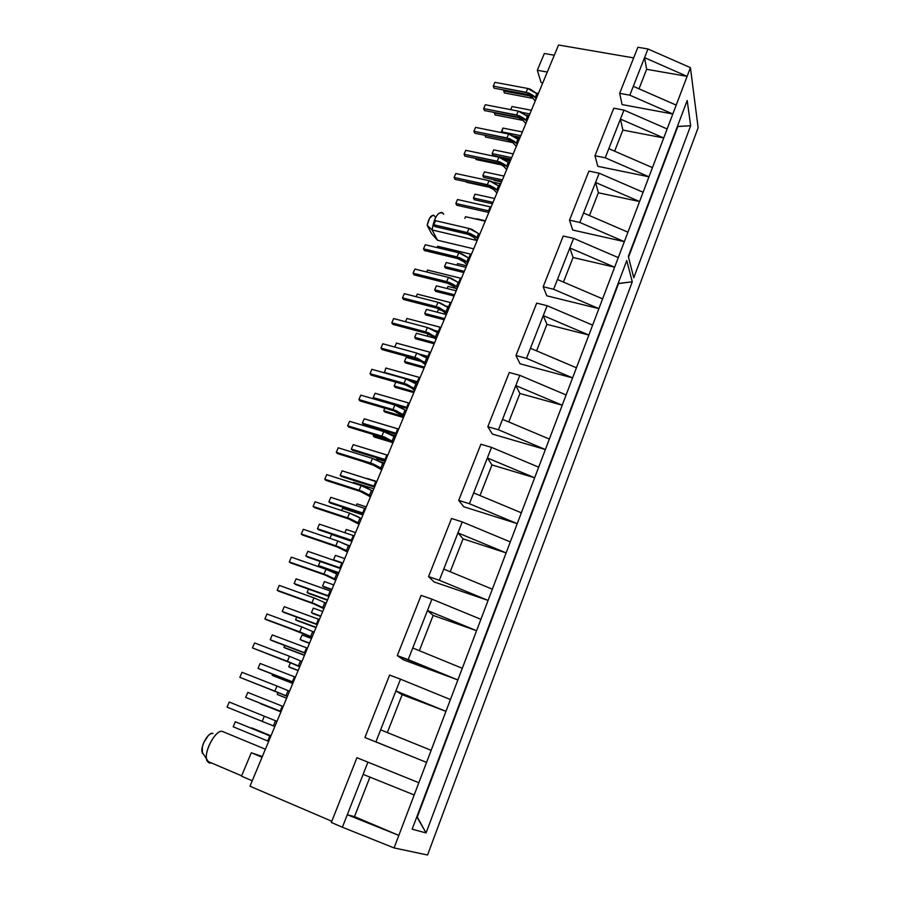 <?xml version="1.0" encoding="UTF-8"?>
<svg xmlns="http://www.w3.org/2000/svg" width="900" height="900" viewBox="0 0 900 900"><rect width="100%" height="100%" fill="white"/><g stroke="black" fill="none" stroke-linecap="round" stroke-linejoin="round"><path stroke-width="1.35" d="M437.501 240.232L431.449 233.482L427.162 225.371L431.449 233.482L437.501 240.232L432.124 229.972L477.011 240.514L432.124 229.972L437.501 240.232L473.704 248.828L437.501 240.232M209.239 763.031L206.505 758.801C204.638 748.991 216.866 728.584 222.694 731.554C216.056 728.168 202.657 753.48 207.169 761.13L209.239 763.031L211.433 762.941L209.239 763.031L208.316 761.614L209.239 763.031M203.828 754.706L206.505 758.835L203.839 754.717M202.388 753.356L202.354 746.775L203.771 742.567L208.373 735.457L210.859 733.646L212.963 733.433C208.935 731.475 200.678 745.189 201.96 751.826L206.505 758.801M265.376 749.227L222.694 731.554L265.376 749.227M249.986 786.217L558.551 45L249.986 786.217L331.796 821.261L249.986 786.217M241.481 776.171L252.259 780.761L241.481 776.171L251.291 752.749L262.046 757.238L251.291 752.749L241.481 776.171M262.339 756.551L251.291 752.749L262.339 756.551M398.835 835.403L347.287 814.725L342.382 827.224L394.076 847.935L398.835 835.403L394.076 847.935L427.556 855L698.13 127.733L427.556 855L394.076 847.935L342.382 827.224L363.127 774.371L414.191 794.959L418.838 782.719L367.92 762.165L363.127 774.371L367.92 762.165L356.929 757.71L331.324 822.476L342.382 827.224L331.324 822.476L356.929 757.71L418.838 782.719L398.835 835.403L347.287 814.725L354.488 816.615L398.835 835.403L414.191 794.959L363.127 774.371L347.287 814.725L354.488 816.615L398.835 835.403M375.896 741.87L426.566 762.39L431.145 750.319L380.621 729.832L375.896 741.87L400.511 679.174L389.61 675.079L364.916 737.505L426.566 762.39L418.838 782.719L426.566 762.39L364.916 737.505L389.61 675.079L400.511 679.174L395.887 690.941L445.95 711.337L450.428 699.548L400.511 679.174L450.428 699.548L426.566 762.39L375.896 741.87M408.195 659.61L457.875 679.939L462.296 668.295L412.751 648L408.195 659.61L431.933 599.153L421.121 595.395L397.305 655.605L457.875 679.939L450.428 699.548L457.875 679.939L403.481 659.857L397.305 655.605L421.121 595.395L431.933 599.153L427.478 610.504L476.572 630.709L480.904 619.324L431.933 599.153L480.904 619.324L457.875 679.939L403.481 659.857L397.305 655.605L408.195 659.61M439.346 580.275L488.081 600.413L492.345 589.185L443.745 569.081L439.346 580.275L462.251 521.933L451.53 518.49L428.558 576.596L439.346 580.275L488.081 600.413L480.904 619.324L488.081 600.413L434.149 581.962L428.558 576.596L451.53 518.49L462.251 521.933L457.954 532.89L506.126 552.904L510.3 541.913L462.251 521.933L510.3 541.913L488.081 600.413L434.149 581.962L428.558 576.596L439.346 580.275M469.406 503.719L517.23 523.654L521.347 512.809L473.647 492.907L469.406 503.719L491.524 447.379L480.892 444.229L458.707 500.355L469.406 503.719L517.23 523.654L510.3 541.913L517.23 523.654L463.759 506.745L458.707 500.355L480.892 444.229L491.524 447.379L487.373 457.965L534.656 477.776L538.684 467.168L491.524 447.379L538.684 467.168L517.23 523.654L463.759 506.745L458.707 500.355L469.406 503.719M498.431 429.784L545.389 449.527L549.36 439.054L502.537 419.344L498.431 429.784L519.806 375.345L509.276 372.488L487.822 426.713L498.431 429.784L545.389 449.527L538.684 467.168L545.389 449.527L492.379 434.07L487.822 426.713L509.276 372.488L519.806 375.345L515.79 385.582L562.219 405.202L566.111 394.954L519.806 375.345L566.111 394.954L545.389 449.527L492.379 434.07L487.822 426.713L498.431 429.784M526.489 358.346L572.591 377.899L576.439 367.785L530.449 348.255L526.489 358.346L547.155 305.719L536.704 303.12L515.97 355.545L526.489 358.346L572.591 377.899L566.111 394.954L572.591 377.899L520.043 363.803L515.97 355.545L536.704 303.12L547.155 305.719L543.262 315.608L588.87 335.048L592.627 325.136L547.155 305.719L592.627 325.136L572.591 377.899L520.043 363.803L515.97 355.545L526.489 358.346M553.613 289.282L598.894 308.644L602.606 298.856L557.438 279.517L553.613 289.282L573.592 238.376L563.231 236.025L543.184 286.74L553.613 289.282L598.894 308.644L592.627 325.136L598.894 308.644L546.806 295.819L543.184 286.74L563.231 236.025L573.592 238.376L569.835 247.95L614.633 267.199L618.278 257.602L573.592 238.376L618.278 257.602L598.894 308.644L546.806 295.819L543.184 286.74L553.613 289.282M579.836 222.469L624.341 241.65L627.941 232.178L583.549 213.019L579.836 222.469L599.186 173.205L588.915 171.079L569.509 220.174L579.836 222.469L624.341 241.65L618.278 257.602L624.341 241.65L572.704 230.029L569.509 220.174L588.915 171.079L599.186 173.205L595.553 182.464L639.574 201.532L643.106 192.251L599.186 173.205L643.106 192.251L624.341 241.65L572.704 230.029L569.509 220.174L579.836 222.469M605.227 157.804L648.967 176.805L652.455 167.625L608.827 148.657L605.227 157.804L623.959 110.104L613.789 108.191L594.99 155.734L605.227 157.804L648.967 176.805L643.106 192.251L648.967 176.805L597.791 166.309L594.99 155.734L613.789 108.191L623.959 110.104L620.438 119.07L663.727 137.959L667.136 128.959L623.959 110.104L667.136 128.959L648.967 176.805L597.791 166.309L594.99 155.734L605.227 157.804M629.82 95.186L672.817 113.996L676.192 105.109L633.296 86.321L629.82 95.186L647.966 48.971L637.875 47.273L619.661 93.33L629.82 95.186L672.817 113.996L667.136 128.959L672.817 113.996L622.102 104.58L619.661 93.33L637.875 47.273L647.966 48.971L644.558 57.656L687.116 76.365L672.817 113.996L622.102 104.58L619.661 93.33L629.82 95.186M698.13 127.733L690.424 67.646L687.116 76.365L690.424 67.646L647.966 48.971L690.424 67.646L698.13 127.733M632.273 281.779L426.071 832.939L412.155 829.192L626.771 260.561L632.273 281.779L626.771 260.561L412.155 829.192L426.071 832.939L632.273 281.779L618.12 283.489L416.824 816.817L426.071 832.939L417.285 817.009L618.548 283.59L632.273 281.779M690.66 125.741L633.769 277.785L628.324 256.455L687.195 100.485L690.66 125.741L687.195 100.485L628.324 256.455L633.769 277.785L690.66 125.741L677.396 126.45L628.515 257.197L677.812 126.529L690.66 125.741M633.679 57.904L558.551 45L633.679 57.904M677.689 125.674L677.812 126.529L677.689 125.674M618.356 282.881L618.548 283.59L618.356 282.881M676.192 105.109L633.296 86.321L644.558 57.656L646.639 69.3L639.011 88.83L646.639 69.3L644.558 57.656L687.116 76.365L646.639 69.3L687.116 76.365L676.192 105.109M652.455 167.625L608.827 148.657L620.438 119.07L622.89 130.072L614.633 151.178L622.89 130.072L620.438 119.07L663.727 137.959L622.89 130.072L663.727 137.959L652.455 167.625M627.941 232.178L583.549 213.019L595.553 182.464L598.376 192.769L589.455 215.572L598.376 192.769L595.553 182.464L639.574 201.532L598.376 192.769L639.574 201.532L627.941 232.178M602.606 298.856L557.438 279.517L569.835 247.95L573.064 257.501L563.456 282.094L573.064 257.501L569.835 247.95L614.633 267.199L573.064 257.501L614.633 267.199L602.606 298.856M576.439 367.785L530.449 348.255L543.262 315.608L546.93 324.371L536.569 350.854L546.93 324.371L543.262 315.608L588.87 335.048L546.93 324.371L588.87 335.048L576.439 367.785M549.36 439.054L502.537 419.344L515.79 385.582L519.908 393.48L508.77 421.965L519.908 393.48L515.79 385.582L562.219 405.202L519.908 393.48L562.219 405.202L549.36 439.054M521.347 512.809L473.647 492.907L487.373 457.965L491.974 464.929L480.004 495.551L491.974 464.929L487.373 457.965L534.656 477.776L491.974 464.929L534.656 477.776L521.347 512.809M492.345 589.185L443.745 569.081L457.954 532.89L463.072 538.864L450.214 571.759L463.072 538.864L457.954 532.89L506.126 552.904L463.072 538.864L506.126 552.904L492.345 589.185M462.296 668.295L412.751 648L427.478 610.504L433.147 615.409L419.344 650.711L433.147 615.409L427.478 610.504L476.572 630.709L433.147 615.409L476.572 630.709L462.296 668.295M431.145 750.319L380.621 729.832L395.887 690.941L402.154 694.699L387.349 732.555L402.154 694.699L395.887 690.941L445.95 711.337L402.154 694.699L445.95 711.337L431.145 750.319M367.92 762.165L418.838 782.719L367.92 762.165M369.934 777.116L354.488 816.615L369.934 777.116M542.801 82.856L541.069 82.541L537.311 70.256L547.29 72.056L537.311 70.256L544.342 53.483L554.299 55.226L544.342 53.483L537.311 70.256L541.069 82.541L542.801 82.856M443.239 213.412C438.311 210.971 434.61 216.495 432.124 229.972C433.957 218.498 437.243 212.648 441.968 212.4L443.756 214.256M434.858 216.551L434.059 215.55M433.069 215.201L429.604 218.216L427.162 225.371L432.124 229.972L427.162 225.371C428.67 218.576 430.83 215.213 433.631 215.303M504.382 92.959L533.07 98.381L504.382 92.959L503.696 91.001L504.382 92.959M504.101 90.045L503.696 91.001L504.101 90.045M536.389 93.116L537.502 93.319L537.165 94.117L538.391 93.431L536.389 93.116M531 96.142L503.696 91.001L531 96.142M529.189 115.549L526.151 114.964L529.189 115.549M510.683 109.654L511.999 106.526L510.683 109.654M522.337 112.478L529.864 113.929L522.337 112.478M531.382 110.261L511.999 106.526L531.382 110.261M520.132 137.306L514.012 136.069L520.132 137.306M535.241 101.014L531.405 96.469L526.781 94.309L532.429 97.526L535.241 101.014M526.781 94.309L493.999 88.144L493.267 86.13L494.899 82.339L493.267 86.13L526.129 92.284L527.738 88.459L494.899 82.339L527.738 88.459L526.129 92.284L535.23 97.492L536.827 93.656L527.738 88.459L530.392 89.201L536.827 93.656L535.23 97.492L536.175 98.752L533.587 95.771L528.795 93.038L493.267 86.13L493.999 88.144L526.781 94.309M537.773 94.927L536.827 93.656L537.773 94.927M495.056 114.907L523.17 120.409L495.056 114.907L494.336 112.984L495.056 114.907M526.342 115.133L528.255 115.504L527.738 116.741L528.255 115.504L529.155 115.639L526.342 115.133M520.346 118.069L494.336 112.984L520.346 118.069M520.155 137.239L513.821 135.968L520.155 137.239M501.694 132.638L502.92 128.081L501.368 131.76L520.808 135.664L501.368 131.76L501.694 132.638M522.36 131.951L502.92 128.081L522.36 131.951M485.618 137.093L513.056 142.672L485.618 137.093L484.897 135.27L485.618 137.093M515.947 137.351L518.906 137.947L518.197 139.635L518.906 137.947L519.806 138.082L515.947 137.351M511.031 159.165L492.863 155.385L492.154 153.596L493.729 149.861L492.154 153.596L511.661 157.646L492.154 153.596L492.863 155.385L511.031 159.165M513.225 153.889L493.729 149.861L513.225 153.889M476.077 159.547L502.493 165.105L476.077 159.547L475.582 158.377L476.077 159.547M505.103 159.75L509.445 160.65L508.556 162.799L509.445 160.65L510.345 160.796L505.103 159.75M501.795 181.339L483.593 177.412L482.85 175.669L484.436 171.889L482.85 175.669L502.414 179.865L482.85 175.669L483.593 177.412L501.795 181.339M503.989 176.074L484.436 171.889L503.989 176.074M466.425 182.25L491.152 187.639L466.425 182.25M493.493 182.239L499.882 183.623L498.791 186.232L499.882 183.623L500.782 183.769L493.493 182.239M492.469 203.76L474.199 199.688L473.445 197.977L475.054 194.175L473.445 197.977L493.054 202.343L473.445 197.977L474.199 199.688L492.469 203.76M494.651 198.506L475.054 194.175L494.651 198.506M456.671 205.211L488.835 212.468L456.671 205.211L455.839 203.468L456.671 205.211M457.515 199.541L455.839 203.468L457.515 199.541L490.207 206.854L488.554 210.825L455.839 203.468L488.554 210.825L490.207 206.854L491.108 207.011L457.515 199.541M489.454 210.994L488.554 210.825L489.454 210.994M464.85 218.362L465.548 216.697L464.85 218.362M485.213 221.186L465.548 216.697L485.213 221.186M437.625 246.274L437.074 247.567L437.625 246.274L470.509 254.138L468.754 258.199L470.509 254.138L471.42 254.317L437.625 246.274M469.721 258.39L468.81 258.21L469.721 258.39M463.826 272.565L445.41 268.043L444.566 266.468L446.231 262.519L444.566 266.468L464.344 271.316L444.566 266.468L445.41 268.043L463.826 272.565M465.998 267.345L446.231 262.519L465.998 267.345M427.511 270.045L426.69 271.991L427.511 270.045L460.485 278.201L458.764 282.33L457.808 282.082L458.764 282.33L460.485 278.201L461.396 278.392L427.511 270.045M459.675 282.51L458.764 282.33L459.675 282.51M454.05 296.021L435.589 291.353L434.723 289.822L436.399 285.829L434.723 289.822L454.545 294.829L434.723 289.822L435.589 291.353L454.05 296.021M456.221 290.812L436.399 285.829L456.221 290.812M417.274 294.109L416.171 296.707L417.274 294.109L450.338 302.558L448.605 306.731L446.389 306.157L448.605 306.731L450.338 302.558L451.249 302.76L417.274 294.109M449.516 306.923L448.605 306.731L449.516 306.923M444.173 319.759L425.655 314.921L424.755 313.436L426.454 309.409L424.755 313.436L444.645 318.623L424.755 313.436L425.655 314.921L444.173 319.759M446.332 314.561L426.454 309.409L446.332 314.561M437.13 332.359L438.75 332.798L437.13 332.359M406.912 318.454L405.529 321.728L406.912 318.454L440.077 327.206L438.311 331.425L434.228 330.334L438.311 331.425L440.077 327.206L440.989 327.409L406.912 318.454M439.234 331.627L438.311 331.425L439.234 331.627M434.183 343.766L415.609 338.771L414.686 337.331L416.407 333.259L414.686 337.331L434.621 342.697L414.686 337.331L415.609 338.771L434.183 343.766M434.475 338.085L416.407 333.259L434.475 338.085M425.115 356.839L428.366 357.728L425.115 356.839M396.439 343.091L394.751 347.051L396.439 343.091L429.683 352.147L427.905 356.411L420.525 354.397L427.905 356.411L429.683 352.147L430.605 352.361L396.439 343.091M428.827 356.636L427.905 356.411L428.827 356.636M424.069 368.066L405.45 362.891L404.483 361.507L406.226 357.379L404.483 361.507L424.485 367.054L404.483 361.507L405.45 362.891L424.069 368.066M421.616 361.62L406.226 357.379L421.616 361.62M411.851 381.274L417.859 382.961L411.851 381.274M385.83 368.021L384.424 372.848L385.83 368.021L419.164 377.392L417.364 381.713L384.007 372.296L417.364 381.713L419.164 377.392L420.086 377.618L385.83 368.021M418.286 381.938L417.364 381.713L418.286 381.938M413.831 392.636L395.168 387.304L394.178 385.965L395.798 382.129L394.178 385.965L414.225 391.702L394.178 385.965L395.168 387.304L413.831 392.636M374.321 398.925L407.228 408.51L374.321 398.925L373.252 397.575L374.321 398.925M375.086 393.255L373.252 397.575L375.086 393.255L408.521 402.941L406.699 407.317L373.252 397.575L406.699 407.317L408.521 402.941L409.444 403.178L375.086 393.255M407.621 407.554L406.699 407.317L407.621 407.554M403.481 417.51L384.761 411.998L383.738 410.715L384.795 408.206L383.738 410.715L403.841 416.632L383.738 410.715L384.761 411.998L403.481 417.51M363.465 424.463L396.461 434.374L363.465 424.463L362.363 423.169L363.465 424.463M364.219 418.804L362.363 423.169L364.219 418.804L397.744 428.816L395.899 433.238L362.363 423.169L395.899 433.238L397.744 428.816L398.666 429.064L364.219 418.804M396.821 433.496L395.899 433.238L396.821 433.496M391.748 442.294L374.231 436.984L373.185 435.757L373.669 434.61L373.185 435.757L389.734 440.775L373.185 435.757L374.231 436.984L391.748 442.294M352.474 450.315L385.56 460.553L352.474 450.315L351.338 449.077L352.474 450.315M353.216 444.656L351.338 449.077L353.216 444.656L386.843 454.995L384.975 459.484L351.338 449.077L384.975 459.484L386.843 454.995L387.765 455.254L353.216 444.656M385.897 459.743L384.975 459.484L385.897 459.743M376.627 466.346L362.869 461.498L376.627 466.346M384.525 463.039L380.374 461.756L384.525 463.039M341.359 476.483L374.524 487.058L341.359 476.483L340.178 475.312L341.359 476.483M342.09 470.824L340.178 475.312L342.09 470.824L375.795 481.511L373.905 486.056L340.178 475.312L373.905 486.056L375.795 481.511L376.718 481.781L342.09 470.824M374.827 486.326L373.905 486.056L374.827 486.326M353.228 483.086L353.531 482.366L353.228 483.086M373.781 488.835L353.531 482.366L373.781 488.835M330.098 502.976L363.353 513.889L330.098 502.976L328.882 501.863L330.098 502.976M330.806 497.329L328.882 501.863L330.806 497.329L364.613 508.365L362.7 512.955L328.882 501.863L362.7 512.955L364.613 508.365L365.535 508.646L330.806 497.329M363.623 513.248L362.7 512.955L363.623 513.248M341.651 510.536L342.608 508.264L341.651 510.536M362.914 514.946L342.608 508.264L362.914 514.946M318.69 529.796L352.046 541.069L318.69 529.796L317.441 528.75L318.69 529.796M319.399 524.16L317.441 528.75L319.399 524.16L353.284 535.545L351.349 540.202L317.441 528.75L351.349 540.202L353.284 535.545L354.218 535.837L319.399 524.16M352.282 540.495L351.349 540.202L352.282 540.495M349.819 546.413L349.054 546.154L349.819 546.413M329.929 538.335L331.549 534.488L329.929 538.335M346.534 544.714L350.032 545.895L346.534 544.714M351.911 541.373L331.549 534.488L351.911 541.373M307.147 556.954L340.582 568.586L307.147 556.954M307.834 551.317L305.854 555.975L307.834 551.317L341.82 563.074L339.863 567.788L305.854 555.975L339.863 567.788L341.82 563.074L342.754 563.377L307.834 551.317M340.785 568.102L339.863 567.788L340.785 568.102M338.681 573.154L319.669 566.505L318.442 565.571L320.164 561.488L318.442 565.571L338.873 572.704L319.669 566.505L338.681 573.154M295.459 584.46L328.984 596.452L295.459 584.46M296.134 578.824L294.131 583.538L296.134 578.824L330.21 590.962L328.219 595.732L294.131 583.538L328.219 595.732L330.21 590.962L331.144 591.278L296.134 578.824M329.152 596.059L328.219 595.732L329.152 596.059M327.42 600.21L308.351 593.359L307.091 592.492L308.509 589.129L307.091 592.492L327.566 599.85L308.351 593.359L327.42 600.21M283.613 612.304L317.239 624.679L283.613 612.304M284.276 606.69L282.251 611.46L284.276 606.69L318.442 619.2L316.429 624.038L282.251 611.46L316.429 624.038L318.442 619.2L319.376 619.526L284.276 606.69M317.363 624.375L316.429 624.038L317.363 624.375M316.012 627.615L296.899 620.55L295.594 619.751L296.707 617.13L295.594 619.751L316.136 627.322L296.899 620.55L316.012 627.615M271.631 640.519L305.325 653.276L271.631 640.519M272.273 634.905L270.225 639.731L272.273 634.905L306.529 647.809L304.493 652.702L270.225 639.731L304.493 652.702L306.529 647.809L307.463 648.146L272.273 634.905M305.426 653.051L304.493 652.702L305.426 653.051M304.459 655.357L285.3 648.09L283.961 647.347L284.749 645.48L283.961 647.347L304.549 655.155L285.3 648.09L304.459 655.357M259.481 669.082L293.276 682.234L259.481 669.082M260.111 663.48L258.03 668.374L260.111 663.48L294.457 676.778L292.387 681.75L258.03 668.374L292.387 681.75L294.457 676.778L295.391 677.137L260.111 663.48M293.321 682.11L292.387 681.75L293.321 682.11M292.77 683.449L273.555 675.956L272.183 675.293L272.632 674.201L272.183 675.293L292.815 683.325L273.555 675.956L292.77 683.449M247.185 698.018L281.059 711.574L245.689 697.387L247.185 698.018L245.689 697.387L247.804 692.426L245.689 697.387L280.136 711.169L282.229 706.14L280.136 711.169L281.07 711.54L247.185 698.018M247.804 692.426L283.162 706.511L247.804 692.426M280.924 711.9L260.246 703.586L280.924 711.9M270.799 736.222L235.328 721.755L233.19 726.784L235.328 721.755L269.843 735.885L267.716 740.981L233.19 726.784L267.716 740.981L269.843 735.885L270.776 736.268L235.328 721.755L270.799 736.222M268.65 741.375L267.716 740.981L268.65 741.375M251.674 727.886L270.968 735.829L251.674 727.886M503.224 158.715L510.581 160.245L503.224 158.715M502.447 157.376L502.897 158.558L502.447 157.376M525.836 123.604L521.944 119.126L517.286 116.966L522.979 120.172L525.836 123.604M517.286 116.966L484.414 110.543L483.649 108.574L485.291 104.737L483.649 108.574L516.6 114.986L518.231 111.105L485.291 104.737L518.231 111.105L516.6 114.986L525.78 120.172L527.4 116.291L518.231 111.105L520.909 111.87L527.4 116.291L525.78 120.172L526.748 121.421L524.115 118.485L519.278 115.751L483.649 108.574L484.414 110.543L517.286 116.966M528.356 117.551L527.4 116.291L528.356 117.551M493.897 180.248L501.57 181.89L493.897 180.248L493.627 179.572L493.897 180.248M516.319 146.453L512.37 142.054L507.679 139.882L513.416 143.089L516.319 146.453M507.679 139.882L474.705 133.2L473.918 131.276L475.582 127.395L473.918 131.276L506.97 137.947L508.613 134.032L475.582 127.395L508.613 134.032L506.97 137.947L516.217 143.123L517.86 139.196L508.613 134.032L511.301 134.809L517.86 139.196L516.217 143.123L517.196 144.349L514.53 141.446L509.659 138.735L473.918 131.276L474.705 133.2L507.679 139.882M518.827 140.422L517.86 139.196L518.827 140.422M484.774 202.072L492.457 203.782L484.762 202.039M506.689 169.583L502.673 165.24L497.959 163.069L503.741 166.264L506.689 169.583M497.959 163.069L464.895 156.127L464.074 154.237L465.761 150.322L464.074 154.237L497.216 161.19L498.881 157.219L465.761 150.322L498.881 157.219L497.216 161.19L506.543 166.331L508.196 162.371L498.881 157.219L501.581 158.006L508.196 162.371L506.543 166.331L507.544 167.535L504.832 164.689L499.916 161.977L464.074 154.237L464.895 156.127L497.959 163.069M509.197 163.575L508.196 162.371L509.197 163.575M476.37 218.734L485.37 220.792L476.37 218.734M496.957 192.971L492.874 188.708L488.126 186.536L493.954 189.72L496.957 192.971M488.126 186.536L454.961 179.314L454.118 177.48L455.816 173.509L454.118 177.48L487.35 184.703L489.037 180.686L455.816 173.509L489.037 180.686L487.35 184.703L496.755 189.833L498.431 185.816L489.037 180.686L491.749 181.485L498.431 185.816L496.755 189.833L497.767 191.014L495.011 188.213L490.061 185.513L454.118 177.48L454.961 179.314L488.126 186.536M499.444 186.998L498.431 185.816L499.444 186.998M457.582 263.61L456.941 265.129L457.582 263.61L466.639 265.804L457.582 263.61M477.124 240.604L472.916 236.498L468.09 234.315L474.03 237.465L477.124 240.604M468.09 234.315L434.745 226.519L433.834 224.775L435.577 220.714L433.834 224.775L467.269 232.571L468.99 228.454L435.577 220.714L468.99 228.454L467.269 232.571L476.831 237.656L478.541 233.55L468.99 228.454L471.724 229.297L478.541 233.55L476.831 237.656L477.877 238.792L475.043 236.093L470.002 233.415L433.834 224.775L434.745 226.519L468.09 234.315M479.588 234.686L478.541 233.55L479.588 234.686M448.031 286.425L447.142 288.529L448.031 286.425L455.569 288.315L448.031 286.425M467.032 264.847L462.746 260.809L457.897 258.626L463.882 261.765L467.032 264.847M457.897 258.626L424.451 250.549L423.517 248.85L425.284 244.744L423.517 248.85L457.043 256.939L458.786 252.776L425.284 244.744L458.786 252.776L457.043 256.939L466.684 262.001L468.416 257.839L458.786 252.776L461.531 253.631L468.416 257.839L466.684 262.001L467.752 263.115L464.861 260.46L459.787 257.794L423.517 248.85L424.451 250.549L457.897 258.626M469.485 258.964L468.416 257.839L469.485 258.964M438.368 309.488L437.231 312.199L438.368 309.488L442.294 310.511L438.368 309.488M456.817 289.373L452.464 285.424L447.581 283.241L453.611 286.369L456.817 289.373M447.581 283.241L414.034 274.86L413.066 273.218L414.855 269.055L413.066 273.218L446.692 281.599L448.459 277.391L414.855 269.055L448.459 277.391L446.692 281.599L456.412 286.639L458.168 282.431L448.459 277.391L451.215 278.257L458.168 282.431L456.412 286.639L457.504 287.73L454.567 285.131L449.449 282.476L413.066 273.218L414.034 274.86L447.581 283.241M459.259 283.523L458.168 282.431L459.259 283.523M428.152 333.889L427.207 336.15L428.152 333.889M446.479 314.213L442.058 310.343L437.141 308.16L443.216 311.265L446.479 314.213M437.141 308.16L403.504 299.464L402.502 297.877L404.303 293.659L402.502 297.877L436.219 306.574L438.007 302.31L404.303 293.659L438.007 302.31L436.219 306.574L446.029 311.591L447.795 307.327L438.007 302.31L440.775 303.188L447.795 307.327L446.029 311.591L447.131 312.649L438.986 307.463L402.502 297.877L403.504 299.464L437.141 308.16M448.909 308.396L447.795 307.327L448.909 308.396M417.454 359.426L417.06 360.371L417.454 359.426M436.016 339.345L431.516 335.565L426.566 333.371L432.697 336.465L436.016 339.345M426.566 333.371L392.827 324.371L391.804 322.841L393.626 318.566L391.804 322.841L425.61 331.841L427.421 327.521L393.626 318.566L427.421 327.521L425.61 331.841L435.499 336.836L437.299 332.516L427.421 327.521L432.956 329.647L437.299 332.516L435.499 336.836L436.635 337.871L428.4 332.752L391.804 322.841L392.827 324.371L426.566 333.371M438.424 333.562L437.299 332.516L438.424 333.562M425.43 364.793L420.851 361.103L415.868 358.909L422.055 361.98L425.43 364.793M415.868 358.909L382.039 349.582L380.97 348.098L382.815 343.789L380.97 348.098L414.877 357.435L416.711 353.059L382.815 343.789L416.711 353.059L414.877 357.435L424.856 362.396L426.679 358.031L416.711 353.059L422.28 355.207L426.679 358.031L424.856 362.396L426.004 363.409L417.668 358.358L380.97 348.098L382.039 349.582L415.868 358.909M427.815 359.044L426.679 358.031L427.815 359.044M414.709 390.544L410.051 386.944L405.034 384.75L411.266 387.81L414.709 390.544M405.034 384.75L371.104 375.109L370.001 373.68L371.88 369.304L370.001 373.68L404.01 383.332L405.866 378.911L371.88 369.304L405.866 378.911L404.01 383.332L414.067 388.271L415.912 383.85L405.866 378.911L411.469 381.071L415.912 383.85L414.067 388.271L415.238 389.25L406.811 384.277L370.001 373.68L371.104 375.109L405.034 384.75M417.082 384.84L415.912 383.85L417.082 384.84M393.266 435.949L395.516 436.624L393.266 435.949M387.236 431.595L386.798 432.641L387.236 431.595M395.854 435.825L389.947 434.048L395.854 435.825M403.853 416.621L399.116 413.123L394.065 410.918L403.853 416.621M394.065 410.918L360.045 400.939L358.909 399.566L360.799 395.145L358.909 399.566L393.007 409.567L394.886 405.079L360.799 395.145L394.886 405.079L393.007 409.567L403.155 414.473L405.022 409.995L394.886 405.079L400.511 407.261L405.022 409.995L403.155 414.473L404.348 415.429L395.82 410.524L358.909 399.566L360.045 400.939L394.065 410.918M406.204 410.951L405.022 409.995L406.204 410.951M377.291 458.955L385.2 461.407L377.291 458.955L376.256 457.808L377.291 458.955M385.515 460.665L376.256 457.808L385.515 460.665M392.85 443.025L388.046 439.627L382.95 437.423L392.85 443.025M382.95 437.423L348.84 427.095L347.67 425.79L349.582 421.312L347.67 425.79L381.859 436.129L383.76 431.584L349.582 421.312L383.76 431.584L381.859 436.129L392.096 441L393.986 436.466L383.76 431.584L389.43 433.789L393.986 436.466L392.096 441L393.311 441.934L384.694 437.108L347.67 425.79L348.84 427.095L382.95 437.423M395.201 437.4L393.986 436.466L395.201 437.4M367.56 478.575L376.83 481.511L367.56 478.575M381.724 469.766L371.7 464.254L381.724 469.766M371.7 464.254L337.5 453.577L336.285 452.329L338.231 447.795L336.285 452.329L370.575 463.016L372.499 458.426L338.231 447.795L372.499 458.426L370.575 463.016L380.902 467.876L382.815 463.275L372.499 458.426L378.202 460.654L382.815 463.275L380.902 467.876L382.14 468.765L373.421 464.029L336.285 452.329L337.5 453.577L371.7 464.254M384.053 464.175L382.815 463.275L384.053 464.175M356.974 503.876L356.231 505.62L356.974 503.876L366.266 506.902L356.974 503.876M370.451 496.845L360.315 491.434L370.451 496.845M360.315 491.434L326.014 480.397L324.765 479.216L326.734 474.615L324.765 479.216L359.145 490.264L361.103 485.606L326.734 474.615L361.103 485.606L359.145 490.264L369.562 495.079L371.509 490.433L361.103 485.606L366.829 487.856L371.509 490.433L369.562 495.079L370.822 495.945L362.002 491.287L324.765 479.216L326.014 480.397L360.315 491.434M372.757 491.299L371.509 490.433L372.757 491.299M346.252 529.47L344.891 532.721L346.252 529.47L355.567 532.597L346.252 529.47M359.032 524.261L348.772 518.962L359.032 524.261M348.772 518.962L314.381 507.555L313.099 506.441L315.09 501.784L313.099 506.441L347.569 517.849L349.549 513.135L315.09 501.784L349.549 513.135L347.569 517.849L358.088 522.641L360.045 517.928L349.549 513.135L357.941 516.701L360.045 517.928L358.088 522.641L359.37 523.474L350.438 518.895L313.099 506.441L314.381 507.555L348.772 518.962M361.327 518.76L360.045 517.928L361.327 518.76M335.407 555.379L333.54 559.811L334.429 560.52L333.54 559.811L335.407 555.379L344.745 558.596L335.407 555.379M342.889 563.04L333.54 559.811L342.889 563.04M347.479 552.038L337.084 546.84L347.479 552.038M337.084 546.84L302.603 535.061L301.275 534.004L303.3 529.29L301.275 534.004L335.846 545.805L337.849 541.024L303.3 529.29L337.849 541.024L335.846 545.805L346.455 550.553L348.435 545.783L337.849 541.024L346.309 544.59L348.435 545.783L346.455 550.553L347.76 551.351L338.726 546.863L301.275 534.004L337.084 546.84M349.74 546.581L348.435 545.783L349.74 546.581M323.741 586.946L331.751 589.793L323.741 586.946M324.428 581.591L322.549 586.08L324.428 581.591L333.787 584.91L324.428 581.591M331.92 589.41L322.549 586.08L331.92 589.41M335.767 580.174L325.249 575.077L335.767 580.174M325.249 575.077L290.666 562.928L289.305 561.938L291.353 557.156L289.305 561.938L323.966 574.11L325.991 569.273L291.353 557.156L325.991 569.273L323.966 574.11L334.665 578.824L336.679 573.998L325.991 569.273L334.519 572.839L336.679 573.998L334.665 578.824L336.004 579.589L326.858 575.201L289.305 561.938L325.249 575.077M338.017 574.762L336.679 573.998L338.017 574.762M312.637 613.474L320.681 616.41L312.637 613.474M313.312 608.119L311.411 612.664L313.312 608.119L322.706 611.539L313.312 608.119M320.805 616.095L311.411 612.664L320.805 616.095M323.899 608.67L313.256 603.686L323.899 608.67M313.256 603.686L278.584 591.143L277.178 590.22L279.248 585.383L277.178 590.22L311.929 602.798L313.988 597.893L279.248 585.383L313.988 597.893L311.929 602.798L322.729 607.477L324.776 602.572L313.988 597.893L324.776 602.572L322.729 607.477L324.09 608.209L314.831 603.9L277.178 590.22L313.256 603.686M326.126 603.315L324.776 602.572L326.126 603.315M301.41 640.316L309.465 643.342L301.41 640.316M302.062 634.984L300.139 639.574L302.062 634.984L311.479 638.494L302.062 634.984M309.566 643.106L300.139 639.574L309.566 643.106M311.884 637.538L301.106 632.678L311.884 637.538M301.106 632.678L266.344 619.729L264.892 618.874L266.996 613.98L264.892 618.874L299.734 631.856L301.815 626.884L266.996 613.98L301.815 626.884L299.734 631.856L310.646 636.491L312.705 631.541L301.815 626.884L312.705 631.541L310.646 636.491L312.019 637.189L264.892 618.874L301.106 632.678M314.089 632.239L312.705 631.541L314.089 632.239M290.036 667.496L298.114 670.601L290.036 667.496M290.452 662.704L288.731 666.821L290.452 662.704M298.181 670.455L288.731 666.821L298.181 670.455M299.7 666.799L288.787 662.051L299.7 666.799M288.787 662.051L252.45 647.91L254.576 642.949L252.45 647.91L287.381 661.298L289.496 656.269L254.576 642.949L289.496 656.269L287.381 661.298L298.384 665.899L300.476 660.881L289.496 656.269L300.476 660.881L298.384 665.899L299.801 666.562L252.45 647.91L288.787 662.051M301.882 661.545L300.476 660.881L301.882 661.545M278.528 695.002L286.627 698.209L278.528 695.002M277.988 692.482L277.189 694.395L277.988 692.482M286.65 698.141L277.189 694.395L286.65 698.141M287.359 696.431L276.311 691.819L287.359 696.431M276.311 691.819L239.839 677.329L241.987 672.3L239.839 677.329L274.86 691.144L276.998 686.048L241.987 672.3L276.998 686.048L274.86 691.144L285.975 695.7L288.09 690.615L276.998 686.048L288.09 690.615L285.975 695.7L287.404 696.33L239.839 677.329L276.311 691.819M289.53 691.234L288.09 690.615L289.53 691.234M227.059 707.141L229.241 702.045L227.059 707.141L262.17 721.384L264.341 716.22L229.241 702.045L264.341 716.22L262.17 721.384L273.386 725.906L275.535 720.742L264.341 716.22L270.349 718.639L275.535 720.742L273.386 725.906L274.849 726.491L227.059 707.141M276.998 721.327L275.535 720.742L276.998 721.327M241.627 775.811L207.169 761.13"/></g></svg>
